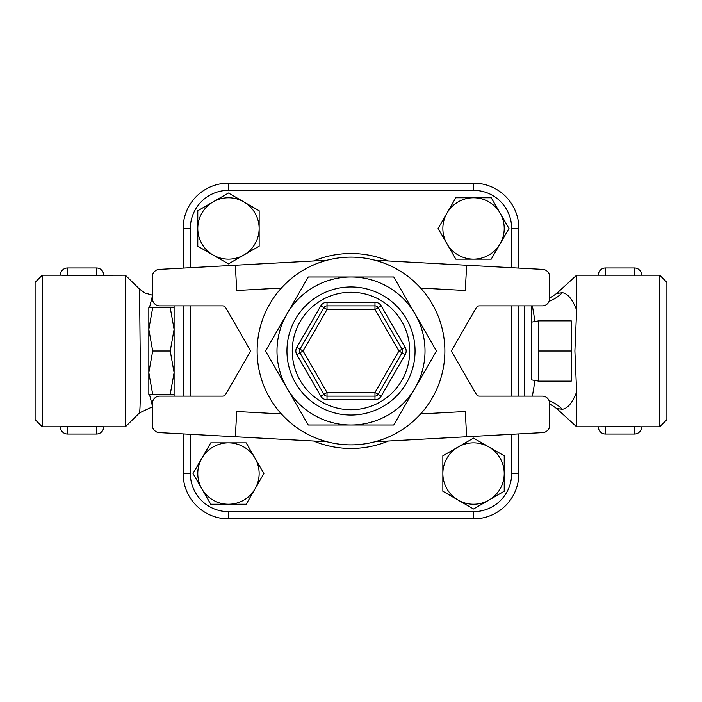 <?xml version="1.0" encoding="UTF-8"?>
<svg xmlns="http://www.w3.org/2000/svg" width="702" height="702" viewBox="0 0 702 702"><rect width="100%" height="100%" fill="white"/><g stroke="black" fill="none" stroke-linecap="round" stroke-linejoin="round"><path stroke-width="1.05" d="M197.78 210.749L213.118 201.886A30.686 30.686 0 0 0 197.78 228.466L197.78 210.749M213.118 255.037L197.78 246.183L197.78 228.466A30.686 30.686 0 0 0 243.805 255.037L228.466 263.899L213.118 255.037M228.466 193.024L243.805 201.886A30.686 30.686 0 0 0 213.118 201.886L228.466 193.024M259.152 228.466L259.152 246.183L243.805 255.037A30.686 30.686 0 0 0 243.805 201.886L259.152 210.749L259.152 228.466M491.251 197.78L500.114 213.118A30.686 30.686 0 0 0 473.534 197.78L491.251 197.78M446.963 213.118L455.817 197.78L473.534 197.78A30.686 30.686 0 0 0 446.963 243.805L438.101 228.466L446.963 213.118M508.976 228.466L500.114 243.805A30.686 30.686 0 0 0 500.114 213.118L508.976 228.466M473.534 259.152L455.817 259.152L446.963 243.805A30.686 30.686 0 0 0 500.114 243.805L491.251 259.152L473.534 259.152M504.22 491.251L488.882 500.114A30.686 30.686 0 0 0 504.22 473.534L504.22 491.251M488.882 446.963L504.22 455.817L504.22 473.534A30.686 30.686 0 0 0 458.195 446.963L473.534 438.101L488.882 446.963M473.534 508.976L458.195 500.114A30.686 30.686 0 0 0 488.882 500.114L473.534 508.976M442.848 473.534L442.848 455.817L458.195 446.963A30.686 30.686 0 0 0 458.195 500.114L442.848 491.251L442.848 473.534M210.749 504.22L201.886 488.882A30.686 30.686 0 0 0 228.466 504.22L210.749 504.22M255.037 488.882L246.183 504.22L228.466 504.22A30.686 30.686 0 0 0 255.037 458.195L263.899 473.534L255.037 488.882M193.024 473.534L201.886 458.195A30.686 30.686 0 0 0 201.886 488.882L193.024 473.534M228.466 442.848L246.183 442.848L255.037 458.195A30.686 30.686 0 0 0 201.886 458.195L210.749 442.848L228.466 442.848M286.907 313.996A74.008 74.008 0 0 0 351 425.008A74.008 74.008 0 0 0 415.093 313.996A74.008 74.008 0 0 0 286.907 313.996L308.266 276.992L393.734 276.992L436.46 351L393.734 425.008L308.266 425.008L265.54 351L286.907 313.996M225.684 307.678A3.607 3.607 0 0 0 222.552 305.87L159.652 305.87A7.222 7.222 0 0 1 152.431 298.648L152.431 276.606A7.222 7.222 0 0 1 159.257 269.392L235.345 265.242L236.723 290.479L281.37 288.048A93.866 93.866 0 0 0 281.37 413.952C293.91 427.623 309.134 436.89 327.027 441.751L159.257 432.607A7.222 7.222 0 0 1 152.431 425.394L152.431 403.352A7.222 7.222 0 0 1 159.652 396.13L222.552 396.13A3.607 3.607 0 0 0 225.684 394.322L250.693 351L225.684 307.678M476.316 394.322A3.607 3.607 0 0 0 479.448 396.13L542.348 396.13A7.222 7.222 0 0 1 549.569 403.352L549.569 425.394A7.222 7.222 0 0 1 542.743 432.607L466.654 436.758L465.277 411.521L420.63 413.952A93.866 93.866 0 0 0 420.63 288.048C408.09 274.377 392.866 265.11 374.973 260.249L542.743 269.392A7.222 7.222 0 0 1 549.569 276.606L549.569 298.648A7.222 7.222 0 0 1 542.348 305.87L479.448 305.87A3.607 3.607 0 0 0 476.316 307.678L451.307 351L476.316 394.322M235.345 436.758L236.723 411.521L281.37 413.952M466.654 265.242L465.277 290.479L420.63 288.048M281.37 288.048C293.91 274.377 309.134 265.11 327.027 260.249L235.345 265.242M420.63 413.952C408.09 427.623 392.866 436.89 374.973 441.751L466.654 436.758M405.194 347.393L398.938 351L374.973 392.515L378.097 394.322A3.607 3.607 0 0 1 374.973 396.13L327.027 396.13A3.607 3.607 0 0 1 323.903 394.322L299.93 352.808A3.607 3.607 0 0 1 299.93 349.192L323.903 307.678A3.607 3.607 0 0 1 327.027 305.87L374.973 305.87A3.607 3.607 0 0 1 378.097 307.678L402.07 349.192A3.607 3.607 0 0 1 402.07 352.808L378.097 394.322L381.221 396.13L405.194 354.607A7.222 7.222 0 0 0 405.194 347.393L381.221 305.87A7.222 7.222 0 0 0 374.973 302.264L327.027 302.264A7.222 7.222 0 0 0 320.779 305.87L296.806 347.393A7.222 7.222 0 0 0 296.806 354.607L320.779 396.13A7.222 7.222 0 0 0 327.027 399.736L374.973 399.736A7.222 7.222 0 0 0 381.221 396.13M296.806 347.393L299.93 349.192A3.607 3.607 0 0 0 299.93 352.808L296.806 354.607M327.027 302.264L327.027 305.87A3.607 3.607 0 0 0 323.903 307.678L320.779 305.87M393.734 276.992L308.266 276.992L265.54 351L308.266 425.008M444.866 351A93.866 93.866 0 0 1 304.063 432.292A93.866 93.866 0 0 1 304.063 269.708A93.866 93.866 0 0 1 444.866 351M183.125 433.906L183.125 473.534A45.34 45.34 0 0 0 228.466 518.875L473.534 518.875A45.34 45.34 0 0 0 518.875 473.534L518.875 433.906M518.875 396.13L518.875 305.87M518.875 268.094L518.875 228.466A45.34 45.34 0 0 0 473.534 183.125L228.466 183.125A45.34 45.34 0 0 0 183.125 228.466L183.125 268.094M183.125 305.87L183.125 396.13M511.661 228.466L518.875 228.466A45.34 45.34 0 0 0 473.534 183.125L473.534 190.339A38.119 38.119 0 0 1 511.661 228.466L511.661 267.699M473.534 511.661L473.534 518.875A45.34 45.34 0 0 0 518.875 473.534L511.661 473.534A38.119 38.119 0 0 1 473.534 511.661L228.466 511.661L228.466 518.875M531.511 379.87L531.511 305.87L531.511 379.87L538.732 381.142L571.226 381.142L571.226 320.858L538.732 320.858L538.732 351L571.226 351M538.732 381.142L538.732 351M174.096 396.13L174.096 394.322L170.226 394.322L174.096 372.665L170.226 351L174.096 329.335L170.226 307.678L174.096 307.678M170.226 351L152.694 351L148.824 372.665L152.694 394.322L148.824 394.322L148.824 329.335L152.694 351M170.226 394.322L152.694 394.322M170.226 307.678L152.694 307.678L148.824 329.335L148.824 307.678L152.694 307.678M174.096 394.322L174.096 305.87M152.431 406.002L149.456 394.322M148.824 388.987L148.824 313.013M149.456 307.678L152.431 295.998M532.379 305.87L535.021 321.507M535.021 380.493L532.379 396.13M96.472 426.474L103.694 426.816A7.222 7.222 0 0 1 96.472 434.038L96.472 426.474L66.576 426.483M67.594 434.038A7.222 7.222 0 0 1 60.372 426.816L67.594 426.474L67.594 434.038L96.472 434.038M65.146 426.509L63.645 426.579M62.61 426.632L61.127 426.746M152.431 295.182L144.875 292.953L139.54 289.119L140.181 351C140.567 387.943 140.347 408.564 139.54 412.881L125.36 426.816L125.36 275.184L61.943 275.316M66.541 275.517L67.594 275.526L67.594 267.962L96.472 267.962L96.472 275.526M635.459 426.483L634.406 426.474L634.406 434.038L605.528 434.038A7.222 7.222 0 0 1 598.306 426.816L640.057 426.684M659.678 275.184L659.678 426.816L666.9 419.594L666.9 282.406L659.678 275.184L576.64 275.184L576.64 310.038L576.64 275.184L556.616 293.489L562.311 292.708A36.1 34.688 -56.2 0 1 549.043 301.351M598.306 426.816L576.64 426.816L576.64 391.962L574.885 351L576.64 310.038C572.455 299.236 567.681 293.462 562.311 292.708M42.322 351L42.322 275.184L35.1 282.406L35.1 419.594L42.322 426.816L42.322 351M549.043 400.649A36.1 34.688 -123.8 0 1 562.311 409.292C567.69 408.529 572.472 402.746 576.64 391.962M549.569 403.571L556.616 408.511L562.311 409.292M292.26 351A58.74 58.74 0 0 1 380.37 300.131A58.74 58.74 0 0 1 380.37 401.869A58.74 58.74 0 0 1 292.26 351M286.951 351A64.049 64.049 0 0 0 383.029 406.467A64.049 64.049 0 0 0 383.029 295.533A64.049 64.049 0 0 0 286.951 351M374.973 399.736L374.973 392.515L327.027 392.515L320.779 396.13M299.93 352.808L303.062 351L327.027 392.515L327.027 399.736M405.194 354.607L398.938 351L374.973 309.485L381.221 305.87M323.903 307.678L327.027 309.485L374.973 309.485L374.973 302.264M327.027 305.87L327.027 309.485L303.062 351L299.93 349.192M228.466 511.661A38.119 38.119 0 0 1 190.339 473.534L183.125 473.534M511.661 305.87L511.661 396.13M511.661 434.301L511.661 473.534M190.339 267.699L190.339 228.466L183.125 228.466M190.339 473.534L190.339 434.301M190.339 396.13L190.339 305.87M190.339 228.466A38.119 38.119 0 0 1 228.466 190.339L228.466 183.125M228.466 190.339L473.534 190.339M388.39 260.977A97.481 97.481 0 0 0 313.61 260.977M313.61 441.023A97.481 97.481 0 0 0 388.39 441.023M524.297 305.87L524.297 396.13M605.528 434.038L605.528 426.474M605.528 275.526L605.528 267.962A7.222 7.222 0 0 0 598.306 275.184M641.628 275.184A7.222 7.222 0 0 0 634.406 267.962L634.406 275.526M531.511 322.13L538.732 320.858M103.694 275.184A7.222 7.222 0 0 0 96.472 267.962M67.594 267.962A7.222 7.222 0 0 0 60.372 275.184L42.322 275.184M634.406 434.038A7.222 7.222 0 0 0 641.628 426.816L659.678 426.816M634.406 267.962L605.528 267.962M125.36 426.816L103.694 426.816M60.372 426.816L42.322 426.816M139.54 412.881L152.431 406.818M139.54 289.119L125.36 275.184M549.569 298.429L556.616 293.489M556.633 408.52L576.64 426.816"/></g></svg>
